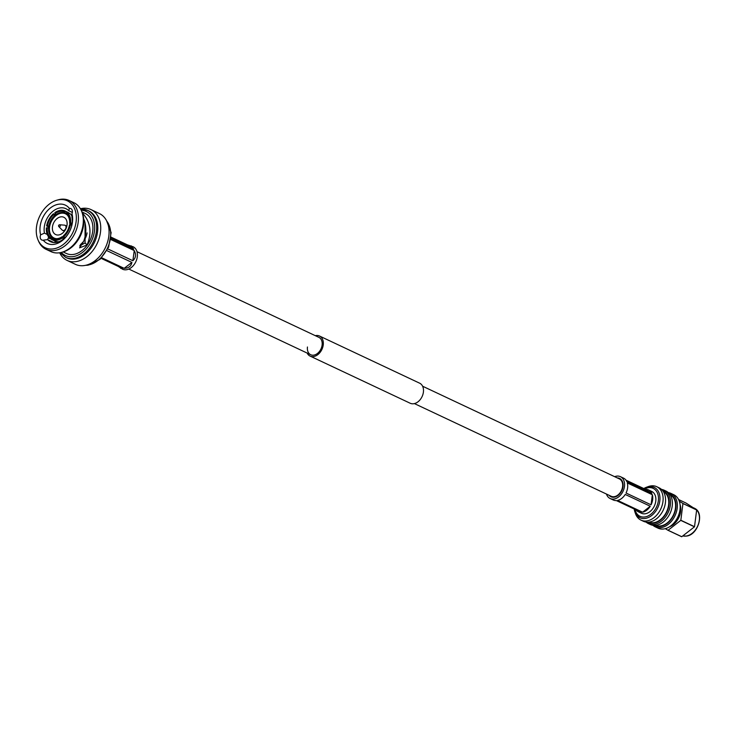 <?xml version="1.0" encoding="UTF-8"?>
<svg xmlns="http://www.w3.org/2000/svg" width="736" height="736" viewBox="0 0 736 736"><rect width="100%" height="100%" fill="white"/><g stroke="black" fill="none" stroke-linecap="round" stroke-linejoin="round"><path stroke-width="1.1" d="M414.414 403.595L611.174 496.276A9.605 6.836 -64.8 0 0 622.592 486.625A9.605 6.836 -64.8 0 0 619.362 478.897L422.602 386.216M307.455 347.006A9.605 6.836 -64.8 0 0 310.693 354.734A9.605 6.836 -64.8 0 0 322.11 345.083A9.605 6.836 -64.8 0 0 318.881 337.355L136.988 251.675M307.133 353.059A11.086 7.894 -64.8 0 0 310.058 356.077A11.086 7.894 -64.8 0 0 323.242 344.936A11.086 7.894 -64.8 0 0 319.507 336.021A11.086 7.894 -64.8 0 0 315.312 335.68M310.058 356.077L410.219 403.254A11.086 7.894 -64.8 0 0 423.402 392.113A11.086 7.894 -64.8 0 0 419.667 383.198L319.507 336.021M619.197 493.847A6.008 4.278 -64.8 0 0 619.28 494.334M634.975 509.358A15.438 10.985 -64.8 0 0 644.718 516.976A15.438 10.985 -64.8 0 0 658.343 500.784A15.438 10.985 -64.8 0 0 648.416 487.683A15.438 10.985 -64.8 0 0 644.607 488.925M654.488 487.508A16.79 11.951 -64.8 0 0 649.667 486.91A16.79 11.951 -64.8 0 0 644.46 488.86M634.193 508.99A16.79 11.951 -64.8 0 0 634.883 511.879A16.79 11.951 -64.8 0 0 639.86 517.73A16.79 11.951 -64.8 0 0 645.003 518.475A16.79 11.951 -64.8 0 0 659.097 504.289A16.79 11.951 -64.8 0 0 654.166 487.352A16.79 11.951 -64.8 0 0 649.023 486.606A16.79 11.951 -64.8 0 0 646.484 487.241A16.79 11.951 -64.8 0 0 643.825 488.557M634.837 509.294A16.79 11.951 -64.8 0 0 640.182 517.877M634.883 511.879L635.518 513.682A18.474 13.147 -64.8 0 0 640.992 520.122A18.474 13.147 -64.8 0 0 646.65 520.941A18.474 13.147 -64.8 0 0 662.161 505.338A18.474 13.147 -64.8 0 0 656.733 486.698A18.474 13.147 -64.8 0 0 651.075 485.88A18.474 13.147 -64.8 0 0 648.287 486.579L646.484 487.241M640.992 520.122L643.439 521.281A18.474 13.147 -64.8 0 0 649.097 522.1A18.474 13.147 -64.8 0 0 664.617 506.488A18.474 13.147 -64.8 0 0 659.189 487.858L656.733 486.698M648.747 522.137A16.992 12.098 -64.8 0 0 653.605 522.735A16.992 12.098 -64.8 0 0 667.8 508.631A16.992 12.098 -64.8 0 0 663.228 491.4M647.726 522.192A17.489 12.448 -64.8 0 0 653.55 523.204A17.489 12.448 -64.8 0 0 668.334 508.079A17.489 12.448 -64.8 0 0 662.621 490.581M646.098 522.082A18.474 13.147 -64.8 0 0 648.398 523.618A18.474 13.147 -64.8 0 0 654.056 524.437A18.474 13.147 -64.8 0 0 669.567 508.824A18.474 13.147 -64.8 0 0 664.139 490.194A18.474 13.147 -64.8 0 0 661.489 489.394M648.398 523.618L650.274 524.501A18.474 13.147 -64.8 0 0 655.932 525.32A18.474 13.147 -64.8 0 0 671.444 509.708A18.474 13.147 -64.8 0 0 666.025 491.078L664.139 490.194M655.583 525.357A16.992 12.098 -64.8 0 0 660.44 525.955A16.992 12.098 -64.8 0 0 674.636 511.851A16.992 12.098 -64.8 0 0 670.064 494.62M654.562 525.412A17.489 12.448 -64.8 0 0 660.385 526.424A17.489 12.448 -64.8 0 0 675.17 511.299A17.489 12.448 -64.8 0 0 669.456 493.801M652.924 525.302A18.474 13.147 -64.8 0 0 655.233 526.838A18.474 13.147 -64.8 0 0 660.891 527.648A18.474 13.147 -64.8 0 0 676.402 512.044A18.474 13.147 -64.8 0 0 670.974 493.414A18.474 13.147 -64.8 0 0 668.325 492.605M655.233 526.838L658.048 528.163A18.474 13.147 -64.8 0 0 663.706 528.982A18.474 13.147 -64.8 0 0 679.218 513.369A18.474 13.147 -64.8 0 0 673.79 494.739L670.974 493.414M673.219 523.756A15.07 10.727 -64.8 0 0 680.055 509.238M669.677 526.682A15.07 10.727 -64.8 0 0 680.055 504.638M683.128 535.974A15.07 10.727 -64.8 0 0 686.026 536.066A15.07 10.727 -64.8 0 0 698.538 523.802A15.07 10.727 -64.8 0 0 694.876 508.466A15.07 10.727 -64.8 0 0 694.25 508.144L693.717 507.886M665.316 528.66L667.966 530.279A17.738 12.622 -64.8 0 0 668.021 530.27A17.738 12.622 -64.8 0 0 668.076 530.26L680.763 520.38A17.738 12.622 -64.8 0 0 680.837 520.251L682.944 503.544A17.738 12.622 -64.8 0 0 682.907 503.433L679.282 501.207M667.966 530.279L681.656 536.728A17.738 12.622 -64.8 0 0 681.711 536.719A17.738 12.622 -64.8 0 0 681.766 536.71L668.076 530.26M678.574 499.542L686.026 503.056L696.596 509.882L682.907 503.433M682.944 503.544L696.642 509.993A17.738 12.622 -64.8 0 0 696.596 509.882M696.642 509.993L694.526 526.7L680.837 520.251M680.763 520.38L694.462 526.829A17.738 12.622 -64.8 0 0 694.526 526.7M694.462 526.829L681.766 536.71M609.086 495.291A10.138 7.222 -64.8 0 0 610.944 496.763A10.138 7.222 -64.8 0 0 623.006 486.57A10.138 7.222 -64.8 0 0 619.592 478.418A10.138 7.222 -64.8 0 0 617.274 477.912M635.886 509.781A12.07 8.593 -64.8 0 0 638.296 511.778A12.07 8.593 -64.8 0 0 641.369 512.366L616.326 500.572A12.07 8.593 -64.8 0 1 613.254 499.983L610.126 498.511A12.07 8.593 -64.8 0 0 624.478 486.376A12.07 8.593 -64.8 0 0 620.411 476.67A12.07 8.593 -64.8 0 0 614.652 476.68M650.274 506.239L625.232 494.445A12.07 8.593 -64.8 0 1 617.578 500.406L642.62 512.201A12.07 8.593 -64.8 0 0 650.274 506.239L642.62 512.201M638.296 511.778L641.424 513.25A12.07 8.593 -64.8 0 0 655.776 501.124A12.07 8.593 -64.8 0 0 651.71 491.418L648.582 489.937A12.07 8.593 -64.8 0 0 645.509 489.348L625.95 480.139M651.066 504.813A12.07 8.593 -64.8 0 0 652.648 499.652A12.07 8.593 -64.8 0 0 652.344 494.73L627.302 482.936A12.07 8.593 -64.8 0 1 627.606 487.858A12.07 8.593 -64.8 0 1 626.032 493.019L651.066 504.813L652.344 494.73M606.464 494.058A12.07 8.593 -64.8 0 0 610.126 498.511M620.411 476.67L623.539 478.142A12.07 8.593 -64.8 0 1 626.851 481.675L651.884 493.47A12.07 8.593 -64.8 0 0 648.582 489.937M651.884 493.47L645.509 489.348M111.09 237.158L127.346 244.812L133.124 246.753A12.411 8.841 115.2 0 1 136.767 259.274A12.411 8.841 115.2 0 1 126.344 269.762A12.411 8.841 115.2 0 1 122.544 269.21L118.22 266.395M101.117 258.336L122.682 268.502L120.64 268.318M131.22 245.852L133.704 249.062L110.97 238.344M110.796 239.531L134.237 250.571C136.344 254.472 135.893 257.858 132.866 260.728L107.806 248.924M106.913 250.645L131.9 262.421C131.137 266.239 128.561 268.208 124.172 268.327L101.706 257.747M68.181 212.465L65.21 211.066A15.76 11.215 -64.8 0 1 65.532 211.232L68.503 212.63A15.76 11.215 -64.8 0 0 68.181 212.465A15.76 11.215 -64.8 0 0 67.841 212.318M65.21 211.066A15.76 11.215 -64.8 0 0 60.38 210.367A15.76 11.215 -64.8 0 0 54.841 212.63L55.145 213.477A14.674 10.442 115.2 0 1 60.251 211.398A14.674 10.442 115.2 0 1 65.007 212.18L65.154 213.33A13.69 9.743 -64.8 0 0 64.952 213.238A13.69 9.743 -64.8 0 0 60.766 212.63A13.69 9.743 -64.8 0 0 56.037 214.526L55.145 213.477M59.662 252.761A28.078 19.992 -64.8 0 0 67.096 260.415L75.431 264.344A28.078 19.992 -64.8 0 0 84.033 265.586A28.078 19.992 -64.8 0 0 107.612 241.859A28.078 19.992 -64.8 0 0 99.36 213.532L91.034 209.604A28.078 19.992 -64.8 0 0 82.432 208.362A28.078 19.992 -64.8 0 0 80.39 208.748M67.096 260.415A28.078 19.992 -64.8 0 0 75.698 261.657A28.078 19.992 -64.8 0 0 99.277 237.93A28.078 19.992 -64.8 0 0 91.034 209.604M80.592 209.098L87.713 210.395A25.953 18.474 -64.8 0 1 95.34 236.569A25.953 18.474 -64.8 0 1 73.545 258.502A25.953 18.474 -64.8 0 1 65.596 257.352L66.718 257.885A25.953 18.474 -64.8 0 0 74.667 259.026A25.953 18.474 -64.8 0 0 96.462 237.102A25.953 18.474 -64.8 0 0 88.835 210.928L87.713 210.395A25.953 18.474 -64.8 0 0 80.629 209.162M63.103 251.924L66.433 253.488A22.098 15.732 -64.8 0 0 73.204 254.472A22.098 15.732 -64.8 0 0 91.761 235.796A22.098 15.732 -64.8 0 0 85.266 213.504L81.944 211.931M54.988 241.086L55.025 242.549M48.236 238.013L50.793 238.896M38.106 240.12L38.658 241.362A27.002 19.219 -64.8 0 0 46.083 249.32L50.968 251.62A27.002 19.219 -64.8 0 0 59.239 252.816A27.002 19.219 -64.8 0 0 61.833 252.282A27.002 19.219 -64.8 0 0 81.411 210.726A27.002 19.219 -64.8 0 0 73.986 202.768L69.092 200.468A27.002 19.219 -64.8 0 0 60.83 199.272A27.002 19.219 -64.8 0 0 58.236 199.815L56.92 200.183A25.953 18.474 -64.8 0 0 38.106 240.12A25.953 18.474 -64.8 0 0 53.194 248.915A25.953 18.474 -64.8 0 0 76.102 221.692A25.953 18.474 -64.8 0 0 59.414 199.668A25.953 18.474 -64.8 0 0 56.92 200.183M46.083 249.32A27.002 19.219 -64.8 0 0 54.354 250.516A27.002 19.219 -64.8 0 0 77.032 227.7A27.002 19.219 -64.8 0 0 69.092 200.468M68.77 210.735A18.225 12.972 -64.8 0 0 65.946 208.693A18.225 12.972 -64.8 0 0 60.37 207.883A18.225 12.972 -64.8 0 0 44.436 233.146L40.627 234.848A21.178 15.079 115.2 0 1 58.843 204.194A21.178 15.079 115.2 0 1 69.368 208.38L68.77 210.735L72.34 212.419M79.681 245.898L85.082 242.944L85.036 222.677M47.592 239.614A18.225 12.972 -64.8 0 0 50.416 241.656A18.225 12.972 -64.8 0 0 56 242.466A18.225 12.972 -64.8 0 0 71.926 217.203L71.981 213.725A21.178 15.079 115.2 0 1 63.664 239.375A21.178 15.079 115.2 0 1 43.24 240.194L47.592 239.614L53.792 242.53M66.314 213.882L65.154 213.33M71.926 224.388L69.653 223.312A13.69 9.743 -64.8 0 0 66.341 214.093L66.718 211.996L69.681 213.394A15.76 11.215 -64.8 0 1 72.018 216.126M65.081 237.618L63.572 236.9L63.618 235.594A13.69 9.743 -64.8 0 0 69.414 225.188L70.371 224.682L71.742 225.326M64.768 237.912L62.201 236.707L62.155 238.013L63.802 238.786M53.489 238.087L53.093 237.903A13.69 9.743 -64.8 0 0 53.286 237.995A13.69 9.743 -64.8 0 0 57.482 238.602A13.69 9.743 -64.8 0 0 62.201 236.707M67.574 215.354A13.395 9.531 -64.8 0 0 65.458 213.799A13.395 9.531 -64.8 0 0 61.355 213.201A13.395 9.531 -64.8 0 0 50.103 224.517A13.395 9.531 -64.8 0 0 54.041 238.022A13.395 9.531 -64.8 0 0 56.589 238.676M58.604 234.977A9.559 6.799 -64.8 0 0 66.626 226.909A9.559 6.799 -64.8 0 0 63.82 217.267A9.559 6.799 -64.8 0 0 60.895 216.844A9.559 6.799 -64.8 0 0 52.863 224.922A9.559 6.799 -64.8 0 0 55.678 234.554A9.559 6.799 -64.8 0 0 58.604 234.977M44.436 233.146L47.26 234.471M47.73 239.678A4.572 3.257 115.2 0 1 48.742 237.121M43.24 240.194A4.572 3.257 115.2 0 1 43.194 240.203A4.572 3.257 115.2 0 1 41.786 240A4.572 3.257 115.2 0 1 40.627 234.848M69.368 208.38A4.572 3.257 115.2 0 1 69.414 208.38A4.572 3.257 115.2 0 1 70.822 208.582A4.572 3.257 115.2 0 1 71.981 213.725M58.788 225.501A1.076 0.773 115.2 0 1 60.214 226.09A1.076 0.773 115.2 0 1 58.88 226.651L62.229 230.11A2.834 2.015 115.2 0 0 62.661 230.414L64.418 231.242M58.88 226.651A1.113 1.113 0 0 1 59.763 224.765L64.566 225.161A2.834 2.015 115.2 0 1 65.081 225.29A2.834 2.015 115.2 0 1 65.734 228.62A2.834 2.015 115.2 0 1 62.661 230.414M55.476 216.034L54.62 215.639A13.69 9.743 -64.8 0 0 48.824 226.053L46.616 225.961L49.524 227.332M47.444 225.851A14.674 10.442 115.2 0 1 53.719 214.581L53.424 213.744L56.479 215.243M53.719 214.581L54.62 215.639M56.92 214.94L56.037 214.526M65.532 211.232L65.007 212.18M72.064 223.496L70.61 222.815L69.653 223.312M54.427 240.81A15.76 11.215 -64.8 0 0 54.749 240.976L51.778 239.577A15.76 11.215 -64.8 0 1 51.456 239.412L53.093 237.903M54.832 238.519L51.906 237.139L50.269 238.648L51.548 239.246M49.432 228.316L48.585 227.921A13.69 9.743 -64.8 0 0 51.906 237.139M50.269 238.648A15.76 11.215 -64.8 0 1 46.377 227.829L48.585 227.921M49.652 226.44L48.824 226.053M62.578 236.882A13.395 9.531 -64.8 0 0 63.36 236.32M69.938 224.738A13.395 9.531 -64.8 0 0 70.058 223.505M53.424 213.744A15.76 11.215 -64.8 0 0 46.616 225.961M87.078 232.889A14.545 10.359 115.2 0 1 83.867 240.801M83.021 241.951A14.545 10.359 115.2 0 1 80.39 244.628M85.082 242.944L87.087 244.968C92.092 232.742 90.592 222.125 82.579 213.109M83.748 219.696L84.208 219.908C86.563 227.12 86.37 234.287 83.637 241.417L79.562 247.848L87.087 244.968M61.833 252.282L63.149 251.914A25.953 18.474 -64.8 0 0 81.954 211.977L81.411 210.726M50.802 237.7A14.674 10.442 115.2 0 1 47.214 227.718M61.852 237.167A14.674 10.442 115.2 0 1 51.98 238.464M51.778 239.577A15.76 11.215 -64.8 0 0 62.155 238.013M54.749 240.976A15.76 11.215 -64.8 0 0 58.862 241.739M69.543 224.793A14.674 10.442 115.2 0 1 63.268 236.063M63.572 236.9A15.76 11.215 -64.8 0 0 70.371 224.682M66.194 212.943A14.674 10.442 115.2 0 1 69.782 222.916M70.61 222.815A15.76 11.215 -64.8 0 0 66.718 211.996M124.172 268.327L131.9 262.421M132.866 260.728L134.237 250.571M133.704 249.062L127.346 244.812M85.9 265.236A25.953 18.474 -64.8 0 0 87.566 265.107A25.953 18.474 -64.8 0 0 107.842 247.351A25.953 18.474 -64.8 0 0 106.72 221.03M61.309 252.42A24.389 17.36 -64.8 0 0 72.928 256.634A24.389 17.36 -64.8 0 0 94.226 232.576A24.389 17.36 -64.8 0 0 81.181 210.238M128.8 269.054L310.693 354.734M694.876 508.466C704.775 513.314 697.802 535.357 686.246 536.093L683.118 535.974M85.486 265.328L88.09 265.19L99.995 259.385L108.615 247.13L111.127 232.604L106.527 220.653M54.041 238.022L55.237 238.593M65.081 225.29L66.829 226.118M65.458 213.799L66.654 214.36M65.596 257.352L60.058 252.687"/></g></svg>
